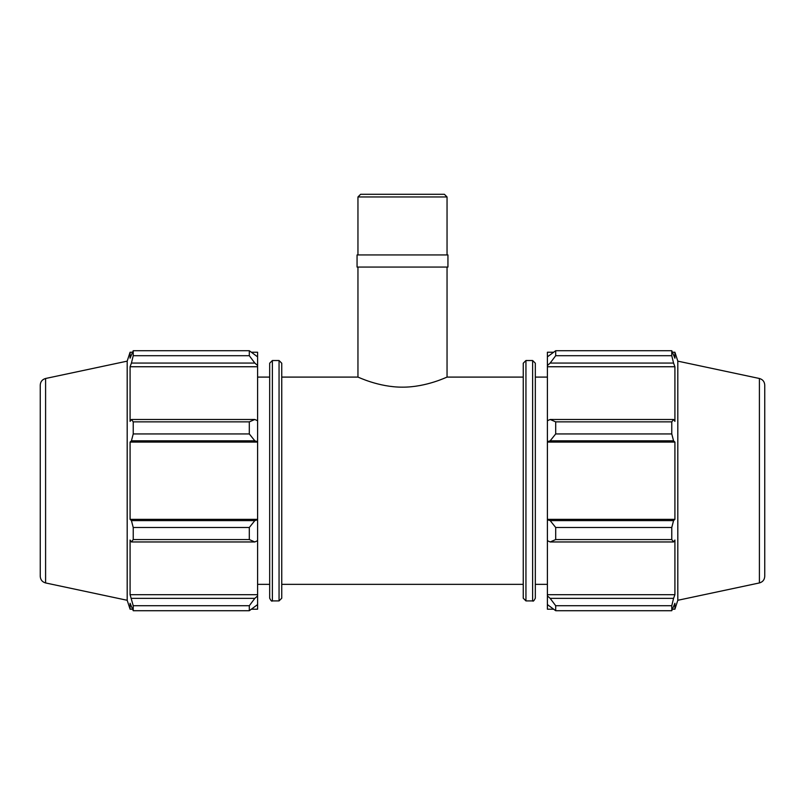 <?xml version="1.0" encoding="UTF-8"?>
<svg xmlns="http://www.w3.org/2000/svg" width="805" height="805" viewBox="0 0 805 805"><rect width="100%" height="100%" fill="white"/><g stroke="black" fill="none" stroke-linecap="round" stroke-linejoin="round"><path stroke-width="1.21" d="M523.25 377.092L447.047 377.092C447.449 376.73 426.529 387.255 402.5 387.165C378.471 387.255 357.551 376.73 357.953 377.092L357.953 267.069M357.953 196.963L447.047 196.963L444.38 194.287L360.62 194.287L357.953 196.963L357.953 254.944M357.058 267.069L447.942 267.069L447.942 254.944L357.058 254.944L357.058 267.069M254.833 541.956L257.6 540.678L257.6 519.768L254.833 520.604L249.309 527.496L249.309 539.561L254.833 541.956L131.436 541.956L130.088 540.044L130.088 594.684L133.228 605.722L133.228 610.713L130.088 603.257L130.088 609.204L132.443 609.204M257.6 540.678L257.6 595.911L254.833 598.367L249.309 605.722L249.309 610.713L257.6 604.575L257.6 595.911M257.6 604.575L257.6 609.204L251.713 609.204M251.713 352.228L257.6 352.228L257.6 356.857L249.309 350.718L249.309 355.709L254.833 363.065L257.6 365.52L257.6 356.857M257.6 365.52L257.6 420.743L254.833 419.475L249.309 421.87L249.309 433.935L254.833 440.828L257.6 441.663L257.6 420.743M257.6 441.663L257.6 519.768M249.309 539.561L133.228 539.561L131.436 541.956M249.309 610.713L133.228 610.713M249.309 355.709L133.228 355.709L131.436 363.065L254.833 363.065M45.593 378.491L45.593 582.941C42.263 581.995 40.481 579.801 40.25 576.35L40.25 385.082C40.481 381.63 42.263 379.437 45.593 378.491L127.19 361.143L130.088 352.228L130.088 358.175L133.228 350.718L249.309 350.718M133.228 350.718L133.228 355.709M257.6 442.076L130.088 442.076L131.436 440.828L254.833 440.828M249.309 433.935L133.228 433.935L131.436 440.828M254.833 520.604L131.436 520.604L133.228 527.496L133.228 539.561M131.436 520.604L130.088 519.356L130.088 442.076M254.833 419.475L131.436 419.475L133.228 421.87L133.228 433.935M131.436 419.475L130.088 421.387L130.088 366.748L131.436 363.065M127.19 361.143L127.19 600.288L130.088 609.204M133.228 605.722L249.309 605.722M254.833 598.367L131.436 598.367M133.228 527.496L249.309 527.496M133.228 421.87L249.309 421.87M272.372 360.519L269.675 363.216L269.675 598.216C270.963 600.772 271.869 601.667 272.372 600.912L272.372 360.519L279.053 360.519L281.75 363.216L281.75 598.216L281.75 584.339L523.25 584.339M357.953 377.092L281.75 377.092L281.75 584.339M257.6 594.684L130.088 594.684M257.6 519.356L130.088 519.356M257.6 366.748L130.088 366.748M257.6 377.092L269.675 377.092M550.167 541.956L555.692 539.561L555.692 527.496L550.167 520.604L547.4 519.768L547.4 540.678L550.167 541.956L673.564 541.956L671.773 539.561L555.692 539.561M547.4 519.768L547.4 441.663L550.167 440.828L555.692 433.935L555.692 421.87L550.167 419.475L547.4 420.743L547.4 441.663M547.4 420.743L547.4 365.52L550.167 363.065L555.692 355.709L555.692 350.718L547.4 356.857L547.4 365.52M547.4 356.857L547.4 352.228L553.287 352.228M553.287 609.204L547.4 609.204L547.4 604.575L555.692 610.713L555.692 605.722L550.167 598.367L547.4 595.911L547.4 604.575M547.4 595.911L547.4 540.678M547.4 519.356L674.912 519.356L673.564 520.604L550.167 520.604M555.692 527.496L671.773 527.496L673.564 520.604M547.4 594.684L674.912 594.684L673.564 598.367L550.167 598.367M555.692 605.722L671.773 605.722L673.564 598.367M759.407 378.491L759.407 582.941C762.738 581.995 764.519 579.801 764.75 576.35L764.75 385.082C764.519 381.63 762.738 379.437 759.407 378.491L677.81 361.143L674.912 352.228L674.912 358.175L671.773 350.718L671.773 355.709L555.692 355.709M555.692 350.718L671.773 350.718M550.167 363.065L673.564 363.065L674.912 366.748L674.912 421.387L673.564 419.475L550.167 419.475M555.692 421.87L671.773 421.87L673.564 419.475M677.81 361.143L677.81 600.288L674.912 609.204L674.912 603.257L671.773 610.713L555.692 610.713M673.564 363.065L671.773 355.709M671.773 421.87L671.773 433.935L555.692 433.935M550.167 440.828L673.564 440.828L671.773 433.935M673.564 440.828L674.912 442.076L674.912 519.356M671.773 527.496L671.773 539.561M673.564 541.956L674.912 540.044L674.912 594.684M671.773 605.722L671.773 610.713M547.4 442.076L674.912 442.076M547.4 366.748L674.912 366.748M532.628 360.519L535.325 363.216L535.325 598.216C534.037 600.772 533.131 601.667 532.628 600.912L532.628 360.519L525.947 360.519L523.25 363.216L523.25 598.216L525.947 600.912L525.947 360.519M535.325 377.092L547.4 377.092M279.053 360.519L279.053 600.912L281.75 598.216M447.047 377.092L447.047 267.069M447.047 254.944L447.047 196.963M272.372 600.912L279.053 600.912M130.088 352.228L132.443 352.228M45.593 582.941L127.19 600.288M257.6 584.339L269.675 584.339M525.947 600.912L532.628 600.912M672.557 609.204L674.912 609.204M672.557 352.228L674.912 352.228M759.407 582.941L677.81 600.288M535.325 584.339L547.4 584.339"/></g></svg>
